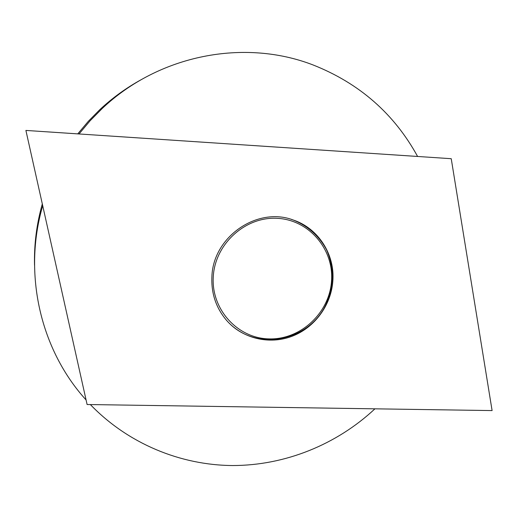 <?xml version="1.0" encoding="UTF-8"?>
<svg xmlns="http://www.w3.org/2000/svg" width="518" height="518" viewBox="0 0 518 518"><rect width="100%" height="100%" fill="white"/><g stroke="black" fill="none" stroke-linecap="round" stroke-linejoin="round"><path stroke-width="0.78" d="M79.027 133.961L90.093 120.772L102.169 108.534C159.084 54.565 244.625 38.384 313.202 65.009C359.401 83.307 394.198 113.792 417.605 156.462M374.928 408.825C336.687 444.554 285.25 465.494 232.705 465.54C180.212 465.209 127.933 443.557 90.346 404.564M86.085 399.967C40.676 350.116 22.695 274.164 42.716 205.73M34.531 265.197C34.02 244.483 36.61 224.048 42.308 203.898M77.745 133.877L88.358 121.27L99.916 109.563C112.581 97.766 126.431 87.756 141.479 79.526M331.507 281.326C329.325 313.137 300.362 339.957 268.939 338.889C237.49 338.306 211.007 309.259 213.28 276.554C215.074 243.829 245.48 216.349 277.279 218.331C309.116 219.826 334.155 249.534 331.507 281.326M291.245 219.367L293.091 219.975C307.485 225.57 319.217 236.066 326.476 249.689C335.036 268.46 333.883 290.896 323.543 309.175C304.701 341.666 257.627 349.967 230.646 324.579M211.907 276.502C213.183 236.551 257.569 206.235 293.441 220.079C318.499 228.419 335.14 254.778 332.815 281.378C330.989 305.581 314.381 327.888 291.789 336.376C269.211 344.865 242.657 338.597 226.716 320.538C216.064 308.074 211.13 293.389 211.907 276.502M87.102 404.519L25.9 130.432L451.236 158.702L492.1 410.58L87.102 404.519M99.916 109.563L102.169 108.534M293.117 219.982L293.46 220.085"/></g></svg>
